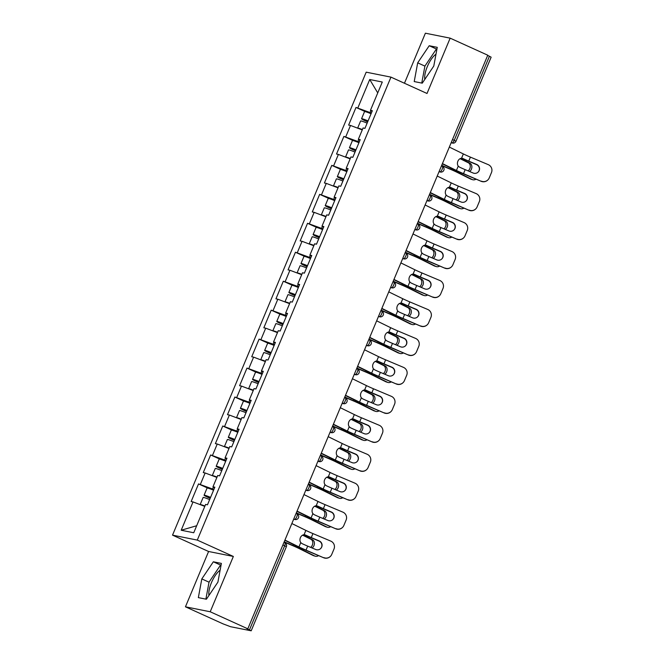<?xml version="1.0" encoding="UTF-8"?>
<svg xmlns="http://www.w3.org/2000/svg" width="664" height="664" viewBox="0 0 664 664"><rect width="100%" height="100%" fill="white"/><g stroke="black" fill="none" stroke-linecap="round" stroke-linejoin="round"><path stroke-width="1" d="M220.116 570.235A15.745 5.611 -65.6 0 0 211.442 582.66A15.745 5.611 -65.6 0 0 208.944 595.434M424.819 79.373A15.745 5.611 114.4 0 1 427.317 66.591A15.745 5.611 114.4 0 1 435.991 54.174M185.447 606.813L210.214 611.768L233.354 556.449L208.587 551.494L185.447 606.813L223.046 623.861L230.541 626.708L251.191 630.8L246.734 628.601L247.813 628.816L487.766 55.212L450.159 38.155L425.392 33.2L404.451 83.249M208.587 551.494L172.524 535.142L366.188 72.168L390.955 77.124L197.291 540.098L172.524 535.142M196.685 525.739L181.189 530.237L193.747 532.752L205.591 504.441L207.467 504.814L214.846 487.177L212.97 486.803L214.572 487.824M181.189 530.237L193.025 501.926L191.149 501.552L198.528 483.915L207.807 488.123M213.883 489.484L198.528 483.915M200.403 484.288L205.143 472.967L203.267 472.594L210.637 454.956L219.917 459.164M225.992 460.526L210.637 454.956M212.522 455.33L217.252 444.009L215.377 443.635L222.755 425.998L232.035 430.206M238.11 431.567L222.755 425.998M224.631 426.371L229.371 415.05L227.495 414.668L234.865 397.039L244.144 401.247M250.22 402.608L234.865 397.039M236.749 397.412L241.48 386.091L239.604 385.709L246.983 368.08L256.262 372.288M262.338 373.649L246.983 368.08M248.859 368.454L253.598 357.132L251.722 356.751L259.093 339.121L268.372 343.329M274.448 344.691L259.093 339.121M260.977 339.495L265.708 328.174L263.832 327.792L271.211 310.163L280.49 314.371M286.566 315.732L271.211 310.163M273.087 310.536L277.826 299.215L275.95 298.833L283.32 281.204L292.6 285.412M298.675 286.773L283.32 281.204M285.205 281.577L289.936 270.256L288.06 269.874L295.438 252.245L304.718 256.453M310.793 257.815L295.438 252.245M297.314 252.619L302.054 241.298L300.178 240.916L307.548 223.287L316.828 227.495M322.903 228.856L307.548 223.287M309.432 223.66L314.163 212.339L312.287 211.957L319.666 194.328L328.946 198.528M335.021 199.897L319.666 194.328M321.542 194.701L326.281 183.38L324.406 182.998L331.776 165.369L341.055 169.569M347.131 170.938L331.776 165.369M333.66 165.743L338.391 154.422L336.515 154.04L343.894 136.41L353.173 140.61M359.249 141.98L343.894 136.41M345.77 136.784L350.509 125.454L348.633 125.081L356.004 107.443L365.283 111.652M371.359 113.021L356.004 107.443M357.888 107.825L369.723 79.514L382.29 82.029L370.446 110.34L372.056 111.361M212.97 486.803L217.709 475.482L219.585 475.856L226.963 458.218L225.079 457.845L229.819 446.523L231.694 446.897L239.073 429.259L237.197 428.886L241.937 417.565L243.812 417.938L251.191 400.301L249.307 399.927L254.046 388.606L255.922 388.979L263.301 371.342L261.425 370.968L266.164 359.647L268.04 360.021L275.419 342.383L273.535 342.01L278.274 330.689L280.15 331.062L287.529 313.425L285.653 313.051L290.392 301.73L292.268 302.103L299.647 284.466L297.762 284.092L302.502 272.771L304.378 273.145L311.756 255.507L309.88 255.134L314.62 243.812L316.496 244.186L323.874 226.548L321.99 226.175L326.729 214.854L328.605 215.227L335.984 197.59L334.108 197.216L338.847 185.895L340.723 186.269L348.102 168.631L346.218 168.258L350.957 156.936L352.833 157.31L360.212 139.672L358.336 139.299L363.075 127.969L364.951 128.351L372.33 110.714L370.446 110.34M213.376 487.061L212.604 488.903M216.896 477.416L205.143 472.967M225.486 458.102L224.714 459.944M229.014 448.457L217.252 444.009M225.079 457.845L226.69 458.865M237.604 429.143L236.832 430.986M241.123 419.499L229.371 415.05M237.197 428.886L238.799 429.907M249.714 400.184L248.942 402.027M253.241 390.54L241.48 386.091M249.307 399.927L250.917 400.948M261.832 371.226L261.06 373.068M265.351 361.581L253.598 357.132M261.425 370.968L263.027 371.989M273.942 342.267L273.17 344.11M277.469 332.623L265.708 328.174M273.535 342.01L275.145 343.031M286.059 313.308L285.288 315.151M289.579 303.664L277.826 299.215M285.653 313.051L287.255 314.072M298.169 284.35L297.397 286.192M301.697 274.705L289.936 270.256M297.762 284.092L299.373 285.113M310.279 255.391L309.515 257.234M313.806 245.746L302.054 241.298M309.88 255.134L311.482 256.155M322.397 226.432L321.625 228.275M325.924 216.788L314.163 212.339M321.99 226.175L323.6 227.196M334.507 197.474L333.743 199.316M338.034 187.829L326.281 183.38M334.108 197.216L335.71 198.237M346.625 168.515L345.853 170.357M350.152 158.87L338.391 154.422M346.218 168.258L347.828 169.278M358.734 139.556L357.971 141.399M362.262 129.912L350.509 125.454M358.336 139.299L359.938 140.32M452.491 139.531L454.251 140.328L489.426 56.241L487.666 55.444M489.426 56.241L491.136 57.187L455.961 141.283L454.251 140.328A3.029 1.079 114.4 0 1 452.001 142.901L451.229 142.544M370.852 110.597L370.08 112.44M377.741 92.91L369.723 79.514M210.214 611.768L247.813 628.816M233.354 556.449L197.291 540.098M390.955 77.124L427.018 93.475L450.159 38.155M204.786 506.375L193.025 501.926M433.783 66.06L437.252 47.343L429.21 45.733L417.689 62.839L414.22 81.564L422.262 83.174L433.783 66.06M213.335 561.794L201.814 578.908L198.345 597.625L206.396 599.235L217.908 582.129L221.378 563.404L213.335 561.794L220.548 565.064L209.027 582.179L205.881 599.135M436.929 49.103L436.422 49.003L424.902 66.109L421.756 83.066M424.902 66.109L417.689 62.839M436.422 49.003L429.21 45.733M221.054 565.172L220.548 565.064M209.027 582.179L201.814 578.908M477.997 172.217A4.64 4.623 47.1 0 0 476.553 164.622L476.71 164.473A4.64 4.623 -132.9 0 1 478.08 172.142A4.64 4.623 -132.9 0 1 473.141 173.013L465.173 169.652A13.521 1.046 22.7 0 1 461.181 167.909A13.521 1.046 22.7 0 1 459.48 167.12L458.251 166.124A4.64 3.677 -73 0 1 457.878 161.211A4.64 3.677 -73 0 1 461.538 158.264L462.094 158.298M481.317 181.156A6.051 6.034 47.1 0 0 487.766 180.027L487.608 180.176A6.051 6.034 -132.9 0 1 481.159 181.305L463.505 173.644A13.521 1.046 22.7 0 1 459.513 171.901A13.521 1.046 22.7 0 1 456.434 170.457L442.423 163.593M442.324 163.834L454.906 169.992A16.143 1.245 -157.3 0 0 458.567 171.71A16.143 1.245 -157.3 0 0 463.347 173.794L481.159 181.305M462.576 158.397L463.049 158.58A13.521 1.046 22.7 0 0 464.75 159.368A13.521 1.046 22.7 0 0 468.751 161.12L470.419 157.127A13.521 1.046 22.7 0 1 466.418 155.376A13.521 1.046 22.7 0 1 463.347 153.932L449.337 147.076M461.829 158.264A16.143 1.245 -157.3 0 0 463.812 159.186A16.143 1.245 -157.3 0 0 468.585 161.269L476.553 164.622M487.766 180.027A6.051 6.034 47.1 0 0 489.227 177.935L491.476 172.549A6.051 6.034 47.1 0 0 488.231 164.63L470.419 157.127M476.71 164.473L468.751 161.12M460.293 158.572A16.143 1.245 22.7 0 1 464.061 160.364L470.012 163.319A4.64 3.552 -72.6 0 1 471.423 169.171A4.64 3.552 -72.6 0 1 469.581 171.511M441.693 165.353L450.524 169.112A16.143 1.245 22.7 0 1 454.674 170.93A16.143 1.245 22.7 0 1 458.816 172.889L472.137 179.504A6.051 4.631 107.4 0 0 472.652 179.712L471.042 179.205A6.051 4.631 -72.6 0 1 470.527 178.998L457.205 172.383A13.521 1.046 -157.3 0 0 453.736 170.748A13.521 1.046 -157.3 0 0 450.258 169.22L441.61 165.543M472.652 179.712A6.051 4.631 107.4 0 0 476.063 179.155M468.12 170.897A4.64 3.552 107.4 0 0 469.813 168.664A4.64 3.552 107.4 0 0 468.402 162.813L462.451 159.858A13.521 1.046 -157.3 0 0 460.036 158.704M367.981 121.097L363.98 119.752L367.731 121.695M367.648 121.894L365.316 120.84A6.657 0.515 22.7 0 1 361.556 118.74A6.657 0.515 22.7 0 1 368.063 120.906M357.639 128.16A6.657 0.515 22.7 0 1 357.639 128.119L360.627 120.972A6.657 0.515 22.7 0 1 367.134 123.13M357.639 128.119A6.657 0.515 22.7 0 1 362.403 129.571M362.32 129.77L360.137 129.107M361.556 118.74L364.544 111.593A6.657 0.515 22.7 0 1 371.051 113.76M465.887 201.175A4.64 4.623 47.1 0 0 464.435 193.581L464.601 193.431A4.64 4.623 -132.9 0 1 465.97 201.101A4.64 4.623 -132.9 0 1 461.024 201.972L453.064 198.611A13.521 1.046 22.7 0 1 449.063 196.868A13.521 1.046 22.7 0 1 447.362 196.079L446.133 195.083A4.64 3.677 -73 0 1 445.76 190.17A4.64 3.677 -73 0 1 449.42 187.223L449.984 187.256M469.207 210.114A6.051 6.034 47.1 0 0 475.656 208.986L475.49 209.135A6.051 6.034 -132.9 0 1 469.041 210.264L451.395 202.603A13.521 1.046 22.7 0 1 447.395 200.86A13.521 1.046 22.7 0 1 444.324 199.416L430.314 192.552M430.214 192.792L442.788 198.951A16.143 1.245 -157.3 0 0 446.457 200.669A16.143 1.245 -157.3 0 0 451.229 202.761L469.041 210.264M450.466 187.356L450.931 187.538A13.521 1.046 22.7 0 0 452.64 188.327A13.521 1.046 22.7 0 0 456.633 190.078L458.301 186.086A13.521 1.046 22.7 0 1 454.309 184.335A13.521 1.046 22.7 0 1 451.238 182.89L437.219 176.035M449.719 187.223A16.143 1.245 -157.3 0 0 451.694 188.144A16.143 1.245 -157.3 0 0 456.475 190.228L464.435 193.581M475.656 208.986A6.051 6.034 47.1 0 0 477.109 206.894L479.366 201.507A6.051 6.034 47.1 0 0 476.121 193.589L458.301 186.086M464.601 193.431L456.633 190.078M453.769 230.134A4.64 4.623 47.1 0 0 452.325 222.54L452.483 222.39A4.64 4.623 -132.9 0 1 453.852 230.059A4.64 4.623 -132.9 0 1 448.914 230.931L440.946 227.569A13.521 1.046 22.7 0 1 436.954 225.826A13.521 1.046 22.7 0 1 435.252 225.038L434.024 224.042A4.64 3.677 -73 0 1 433.65 219.128A4.64 3.677 -73 0 1 437.31 216.182L437.866 216.215M457.089 239.073A6.051 6.034 47.1 0 0 463.538 237.944L463.381 238.094A6.051 6.034 -132.9 0 1 456.932 239.223L439.277 231.562A13.521 1.046 22.7 0 1 435.285 229.819A13.521 1.046 22.7 0 1 432.214 228.374L418.195 221.51M418.096 221.751L430.679 227.91A16.143 1.245 -157.3 0 0 434.339 229.628A16.143 1.245 -157.3 0 0 439.12 231.719L456.932 239.223M438.348 216.315L438.821 216.497A13.521 1.046 22.7 0 0 440.522 217.286A13.521 1.046 22.7 0 0 444.523 219.037L446.191 215.045A13.521 1.046 22.7 0 1 442.191 213.293A13.521 1.046 22.7 0 1 439.12 211.849L425.109 204.993M437.601 216.182A16.143 1.245 -157.3 0 0 439.585 217.103A16.143 1.245 -157.3 0 0 444.357 219.186L452.325 222.54M463.538 237.944A6.051 6.034 47.1 0 0 464.999 235.853L467.249 230.474A6.051 6.034 47.1 0 0 464.003 222.548L446.191 215.045M452.483 222.39L444.523 219.037M441.66 259.093A4.64 4.623 47.1 0 0 440.207 251.498L440.373 251.349A4.64 4.623 -132.9 0 1 441.743 259.018A4.64 4.623 -132.9 0 1 436.796 259.89L428.836 256.528A13.521 1.046 22.7 0 1 424.836 254.785A13.521 1.046 22.7 0 1 423.134 253.997L421.906 253.001A4.64 3.677 -73 0 1 421.532 248.087A4.64 3.677 -73 0 1 425.192 245.141L425.757 245.174M444.98 268.032A6.051 6.034 47.1 0 0 451.429 266.903L451.263 267.053A6.051 6.034 -132.9 0 1 444.814 268.181L427.168 260.52A13.521 1.046 22.7 0 1 423.167 258.777A13.521 1.046 22.7 0 1 420.096 257.333L406.086 250.477M405.986 250.71L418.561 256.868A16.143 1.245 -157.3 0 0 422.229 258.587A16.143 1.245 -157.3 0 0 427.002 260.678L444.814 268.181M426.238 245.273L426.703 245.456A13.521 1.046 22.7 0 0 428.413 246.244A13.521 1.046 22.7 0 0 432.405 247.996L434.073 244.003A13.521 1.046 22.7 0 1 430.081 242.252A13.521 1.046 22.7 0 1 427.01 240.808L412.991 233.952M425.491 245.141A16.143 1.245 -157.3 0 0 427.467 246.062A16.143 1.245 -157.3 0 0 432.247 248.145L440.207 251.498M451.429 266.903A6.051 6.034 47.1 0 0 452.881 264.812L455.139 259.433A6.051 6.034 47.1 0 0 451.894 251.507L434.073 244.003M440.373 251.349L432.405 247.996M429.542 288.051A4.64 4.623 47.1 0 0 428.097 280.457L428.255 280.308A4.64 4.623 -132.9 0 1 429.625 287.977A4.64 4.623 -132.9 0 1 424.686 288.848L416.718 285.495A13.521 1.046 22.7 0 1 412.726 283.744A13.521 1.046 22.7 0 1 411.024 282.955L409.796 281.959A4.64 3.677 -73 0 1 409.422 277.046A4.64 3.677 -73 0 1 413.083 274.099L413.647 274.132M432.862 296.991A6.051 6.034 47.1 0 0 439.311 295.862L439.153 296.011A6.051 6.034 -132.9 0 1 432.704 297.14L415.05 289.479A13.521 1.046 22.7 0 1 411.058 287.736A13.521 1.046 22.7 0 1 407.986 286.292L393.968 279.436M393.868 279.668L406.451 285.827A16.143 1.245 -157.3 0 0 410.111 287.545A16.143 1.245 -157.3 0 0 414.892 289.637L432.704 297.14M414.12 274.24L414.593 274.415A13.521 1.046 22.7 0 0 416.295 275.203A13.521 1.046 22.7 0 0 420.295 276.954L421.964 272.962A13.521 1.046 22.7 0 1 417.963 271.211A13.521 1.046 22.7 0 1 414.892 269.775L400.882 262.911M413.373 274.099A16.143 1.245 -157.3 0 0 415.357 275.021A16.143 1.245 -157.3 0 0 420.129 277.104L428.097 280.457M439.311 295.862A6.051 6.034 47.1 0 0 440.771 293.77L443.021 288.392A6.051 6.034 47.1 0 0 439.776 280.465L421.964 272.962M428.255 280.308L420.295 276.954M417.432 317.01A4.64 4.623 47.1 0 0 415.979 309.416L416.145 309.266A4.64 4.623 -132.9 0 1 417.515 316.944A4.64 4.623 -132.9 0 1 412.568 317.807L404.608 314.454A13.521 1.046 22.7 0 1 400.608 312.702A13.521 1.046 22.7 0 1 398.906 311.914L397.678 310.918A4.64 3.677 -73 0 1 397.304 306.004A4.64 3.677 -73 0 1 400.965 303.058L401.529 303.091M420.752 325.949A6.051 6.034 47.1 0 0 427.201 324.82L427.035 324.97A6.051 6.034 -132.9 0 1 420.586 326.099L402.94 318.438A13.521 1.046 22.7 0 1 398.939 316.695A13.521 1.046 22.7 0 1 395.868 315.251L381.858 308.395M381.758 308.627L394.333 314.786A16.143 1.245 -157.3 0 0 398.002 316.504A16.143 1.245 -157.3 0 0 402.774 318.596L420.586 326.099M402.01 303.199L402.475 303.382A13.521 1.046 22.7 0 0 404.185 304.162A13.521 1.046 22.7 0 0 408.177 305.913L409.846 301.921A13.521 1.046 22.7 0 1 405.853 300.169A13.521 1.046 22.7 0 1 402.782 298.734L388.764 291.869M401.263 303.066A16.143 1.245 -157.3 0 0 403.239 303.979A16.143 1.245 -157.3 0 0 408.02 306.062L415.979 309.416M427.201 324.82A6.051 6.034 47.1 0 0 428.654 322.729L430.911 317.351A6.051 6.034 47.1 0 0 427.666 309.424L409.846 301.921M416.145 309.266L408.177 305.913M448.183 187.53A16.143 1.245 22.7 0 1 451.943 189.323L457.903 192.278A4.64 3.552 -72.6 0 1 459.314 198.129A4.64 3.552 -72.6 0 1 457.463 200.47M429.575 194.311L438.414 198.071A16.143 1.245 22.7 0 1 442.556 199.889A16.143 1.245 22.7 0 1 446.706 201.848L460.027 208.463A6.051 4.631 107.4 0 0 460.542 208.67L458.924 208.164A6.051 4.631 -72.6 0 1 458.409 207.957L445.096 201.341A13.521 1.046 -157.3 0 0 441.618 199.706A13.521 1.046 -157.3 0 0 438.149 198.179L429.5 194.502M460.542 208.67A6.051 4.631 107.4 0 0 463.953 208.114M456.002 199.856A4.64 3.552 107.4 0 0 457.695 197.623A4.64 3.552 107.4 0 0 456.284 191.772L450.333 188.817A13.521 1.046 -157.3 0 0 447.926 187.663M355.871 150.056L351.862 148.711L355.622 150.653M355.539 150.852L353.207 149.798A6.657 0.515 22.7 0 1 349.447 147.698A6.657 0.515 22.7 0 1 355.945 149.865M345.521 157.119A6.657 0.515 22.7 0 1 345.521 157.077L348.509 149.931A6.657 0.515 22.7 0 1 355.016 152.089M345.521 157.077A6.657 0.515 22.7 0 1 350.285 158.53M350.202 158.729L348.027 158.065M349.447 147.698L352.435 140.552A6.657 0.515 22.7 0 1 358.942 142.718M436.065 216.489A16.143 1.245 22.7 0 1 439.834 218.282L445.785 221.237A4.64 3.552 -72.6 0 1 447.196 227.088A4.64 3.552 -72.6 0 1 445.353 229.429M417.465 223.27L426.296 227.03A16.143 1.245 22.7 0 1 430.446 228.848A16.143 1.245 22.7 0 1 434.588 230.806L447.909 237.422A6.051 4.631 107.4 0 0 448.424 237.629L446.814 237.123A6.051 4.631 -72.6 0 1 446.299 236.915L432.978 230.3A13.521 1.046 -157.3 0 0 429.508 228.665A13.521 1.046 -157.3 0 0 426.031 227.138L417.382 223.461M448.424 237.629A6.051 4.631 107.4 0 0 451.835 237.073M443.892 228.814A4.64 3.552 107.4 0 0 445.586 226.582A4.64 3.552 107.4 0 0 444.174 220.73L438.223 217.775A13.521 1.046 -157.3 0 0 435.808 216.622M343.753 179.014L339.752 177.67L343.504 179.612M343.421 179.811L341.088 178.757A6.657 0.515 22.7 0 1 337.329 176.657A6.657 0.515 22.7 0 1 343.836 178.823M333.411 186.078A6.657 0.515 22.7 0 1 333.411 186.036L336.399 178.89A6.657 0.515 22.7 0 1 342.906 181.048M333.411 186.036A6.657 0.515 22.7 0 1 338.175 187.489M338.092 187.688L335.909 187.024M337.329 176.657L340.317 169.511A6.657 0.515 22.7 0 1 346.824 171.677M423.956 245.448A16.143 1.245 22.7 0 1 427.716 247.24L433.675 250.195A4.64 3.552 -72.6 0 1 435.086 256.047A4.64 3.552 -72.6 0 1 433.235 258.387M405.347 252.229L414.187 255.989A16.143 1.245 22.7 0 1 418.328 257.806A16.143 1.245 22.7 0 1 422.478 259.765L435.8 266.38A6.051 4.631 107.4 0 0 436.314 266.588L434.696 266.081A6.051 4.631 -72.6 0 1 434.181 265.874L420.868 259.259A13.521 1.046 -157.3 0 0 417.39 257.624A13.521 1.046 -157.3 0 0 413.921 256.096L405.272 252.42M436.314 266.588A6.051 4.631 107.4 0 0 439.726 266.032M431.774 257.773A4.64 3.552 107.4 0 0 433.467 255.54A4.64 3.552 107.4 0 0 432.056 249.689L426.105 246.734A13.521 1.046 -157.3 0 0 423.698 245.58M331.643 207.973L327.634 206.628L331.394 208.571M331.311 208.77L328.979 207.716A6.657 0.515 22.7 0 1 325.219 205.616A6.657 0.515 22.7 0 1 331.718 207.782M321.301 215.036A6.657 0.515 22.7 0 1 321.293 214.995L324.289 207.849A6.657 0.515 22.7 0 1 330.788 210.015M321.293 214.995A6.657 0.515 22.7 0 1 326.057 216.447M325.982 216.647L323.8 215.983M325.219 205.616L328.207 198.47A6.657 0.515 22.7 0 1 334.714 200.636M411.838 274.406A16.143 1.245 22.7 0 1 415.606 276.199L421.557 279.154A4.64 3.552 -72.6 0 1 422.968 285.005A4.64 3.552 -72.6 0 1 421.125 287.346M393.237 281.187L402.069 284.947A16.143 1.245 22.7 0 1 406.219 286.765A16.143 1.245 22.7 0 1 410.36 288.724L423.682 295.339A6.051 4.631 107.4 0 0 424.196 295.546L422.586 295.04A6.051 4.631 -72.6 0 1 422.072 294.833L408.75 288.217A13.521 1.046 -157.3 0 0 405.281 286.582A13.521 1.046 -157.3 0 0 401.803 285.055L393.154 281.378M424.196 295.546A6.051 4.631 107.4 0 0 427.608 294.999M419.665 286.732A4.64 3.552 107.4 0 0 421.358 284.499A4.64 3.552 107.4 0 0 419.947 278.648L413.996 275.693A13.521 1.046 -157.3 0 0 411.58 274.539M319.525 236.932L315.524 235.587L319.276 237.529M319.193 237.729L316.861 236.674A6.657 0.515 22.7 0 1 313.101 234.575A6.657 0.515 22.7 0 1 319.608 236.741M309.183 243.995A6.657 0.515 22.7 0 1 309.183 243.954L312.171 236.807A6.657 0.515 22.7 0 1 318.678 238.974M309.183 243.954A6.657 0.515 22.7 0 1 313.947 245.406M313.864 245.605L311.682 244.941M313.101 234.575L316.089 227.428A6.657 0.515 22.7 0 1 322.596 229.595M399.728 303.373A16.143 1.245 22.7 0 1 403.488 305.158L409.447 308.113A4.64 3.552 -72.6 0 1 410.858 313.964A4.64 3.552 -72.6 0 1 409.007 316.305M381.119 310.146L389.959 313.906A16.143 1.245 22.7 0 1 394.101 315.724A16.143 1.245 22.7 0 1 398.251 317.683L411.572 324.298A6.051 4.631 107.4 0 0 412.087 324.505L410.468 323.999A6.051 4.631 -72.6 0 1 409.954 323.791L396.64 317.176A13.521 1.046 -157.3 0 0 393.163 315.541A13.521 1.046 -157.3 0 0 389.693 314.014L381.045 310.337M412.087 324.505A6.051 4.631 107.4 0 0 415.498 323.957M407.547 315.69A4.64 3.552 107.4 0 0 409.24 313.458A4.64 3.552 107.4 0 0 407.829 307.606L401.878 304.651A13.521 1.046 -157.3 0 0 399.471 303.498M307.415 265.891L303.406 264.546L307.166 266.488M307.083 266.687L304.751 265.633A6.657 0.515 22.7 0 1 300.991 263.533A6.657 0.515 22.7 0 1 307.49 265.7M297.074 272.954A6.657 0.515 22.7 0 1 297.065 272.912L300.062 265.766A6.657 0.515 22.7 0 1 306.56 267.932M297.065 272.912A6.657 0.515 22.7 0 1 301.829 274.365M301.755 274.564L299.572 273.9M300.991 263.533L303.979 256.387A6.657 0.515 22.7 0 1 310.486 258.553M405.314 345.977A4.64 4.623 47.1 0 0 403.87 338.374L404.027 338.225A4.64 4.623 -132.9 0 1 405.397 345.902A4.64 4.623 -132.9 0 1 400.458 346.766L392.49 343.412A13.521 1.046 22.7 0 1 388.498 341.661A13.521 1.046 22.7 0 1 386.797 340.873L385.568 339.877A4.64 3.677 -73 0 1 385.195 334.963A4.64 3.677 -73 0 1 388.855 332.017L389.419 332.05M408.642 354.908A6.051 6.034 47.1 0 0 415.083 353.779L414.925 353.929A6.051 6.034 -132.9 0 1 408.476 355.057L390.822 347.397A13.521 1.046 22.7 0 1 386.83 345.653A13.521 1.046 22.7 0 1 383.759 344.209L369.74 337.353M369.64 337.586L382.223 343.744A16.143 1.245 -157.3 0 0 385.884 345.463A16.143 1.245 -157.3 0 0 390.664 347.554L408.476 355.057M389.892 332.158L390.366 332.34A13.521 1.046 22.7 0 0 392.067 333.12A13.521 1.046 22.7 0 0 396.068 334.872L397.736 330.879A13.521 1.046 22.7 0 1 393.735 329.128A13.521 1.046 22.7 0 1 390.664 327.692L376.654 320.828M389.146 332.025A16.143 1.245 -157.3 0 0 391.129 332.938A16.143 1.245 -157.3 0 0 395.902 335.021L403.87 338.374M415.083 353.779A6.051 6.034 47.1 0 0 416.544 351.688L418.793 346.309A6.051 6.034 47.1 0 0 415.548 338.383L397.736 330.879M404.027 338.225L396.068 334.872M387.61 332.332A16.143 1.245 22.7 0 1 391.378 334.116L397.329 337.071A4.64 3.552 -72.6 0 1 398.74 342.923A4.64 3.552 -72.6 0 1 396.898 345.263M369.01 339.105L377.841 342.865A16.143 1.245 22.7 0 1 381.991 344.682A16.143 1.245 22.7 0 1 386.133 346.649L399.454 353.256A6.051 4.631 107.4 0 0 399.969 353.464L398.358 352.957A6.051 4.631 -72.6 0 1 397.844 352.75L384.522 346.135A13.521 1.046 -157.3 0 0 381.053 344.5A13.521 1.046 -157.3 0 0 377.575 342.973L368.927 339.296M399.969 353.464A6.051 4.631 107.4 0 0 403.38 352.916M395.437 344.649A4.64 3.552 107.4 0 0 397.13 342.416A4.64 3.552 107.4 0 0 395.719 336.565L389.768 333.61A13.521 1.046 -157.3 0 0 387.353 332.457M295.297 294.849L291.297 293.505L295.048 295.447M294.965 295.646L292.633 294.592A6.657 0.515 22.7 0 1 288.873 292.492A6.657 0.515 22.7 0 1 295.38 294.658M284.956 301.912A6.657 0.515 22.7 0 1 284.956 301.871L287.944 294.725A6.657 0.515 22.7 0 1 294.451 296.891M284.956 301.871A6.657 0.515 22.7 0 1 289.72 303.323M289.637 303.523L287.454 302.859M288.873 292.492L291.861 285.346A6.657 0.515 22.7 0 1 298.368 287.512M393.204 374.936A4.64 4.623 47.1 0 0 391.752 367.333L391.918 367.184A4.64 4.623 -132.9 0 1 393.287 374.861A4.64 4.623 -132.9 0 1 388.34 375.724L380.381 372.371A13.521 1.046 22.7 0 1 376.38 370.62A13.521 1.046 22.7 0 1 374.679 369.831L373.45 368.835A4.64 3.677 -73 0 1 373.077 363.922A4.64 3.677 -73 0 1 376.737 360.975L377.301 361.008M396.524 383.867A6.051 6.034 47.1 0 0 402.973 382.738L402.807 382.887A6.051 6.034 -132.9 0 1 396.358 384.016L378.712 376.355A13.521 1.046 22.7 0 1 374.712 374.612A13.521 1.046 22.7 0 1 371.641 373.168L357.63 366.312M357.531 366.545L370.105 372.703A16.143 1.245 -157.3 0 0 373.774 374.421A16.143 1.245 -157.3 0 0 378.546 376.513L396.358 384.016M377.783 361.116L378.248 361.299A13.521 1.046 22.7 0 0 379.957 362.079A13.521 1.046 22.7 0 0 383.95 363.831L385.626 359.838A13.521 1.046 22.7 0 1 381.626 358.087A13.521 1.046 22.7 0 1 378.555 356.651L364.536 349.787M377.036 360.984A16.143 1.245 -157.3 0 0 379.011 361.897A16.143 1.245 -157.3 0 0 383.792 363.98L391.752 367.333M402.973 382.738A6.051 6.034 47.1 0 0 404.426 380.646L406.683 375.268A6.051 6.034 47.1 0 0 403.438 367.35L385.626 359.838M391.918 367.184L383.95 363.831M375.5 361.291A16.143 1.245 22.7 0 1 379.26 363.075L385.22 366.03A4.64 3.552 -72.6 0 1 386.631 371.882A4.64 3.552 -72.6 0 1 384.78 374.222M356.892 368.063L365.731 371.823A16.143 1.245 22.7 0 1 369.873 373.641A16.143 1.245 22.7 0 1 374.023 375.608L387.344 382.215A6.051 4.631 107.4 0 0 387.859 382.422L386.24 381.916A6.051 4.631 -72.6 0 1 385.726 381.709L372.413 375.102A13.521 1.046 -157.3 0 0 368.935 373.458A13.521 1.046 -157.3 0 0 365.466 371.931L356.817 368.254M387.859 382.422A6.051 4.631 107.4 0 0 391.27 381.875M383.319 373.608A4.64 3.552 107.4 0 0 385.012 371.375A4.64 3.552 107.4 0 0 383.601 365.524L377.65 362.569A13.521 1.046 -157.3 0 0 375.243 361.415M283.188 323.808L279.179 322.463L282.939 324.406M282.856 324.605L280.523 323.551A6.657 0.515 22.7 0 1 276.763 321.459A6.657 0.515 22.7 0 1 283.262 323.617M272.846 330.871A6.657 0.515 22.7 0 1 272.838 330.83L275.834 323.683A6.657 0.515 22.7 0 1 282.333 325.85M272.838 330.83A6.657 0.515 22.7 0 1 277.61 332.282M277.527 332.481L275.344 331.817M276.763 321.459L279.752 314.304A6.657 0.515 22.7 0 1 286.259 316.471M381.086 403.895A4.64 4.623 47.1 0 0 379.642 396.292L379.8 396.142A4.64 4.623 -132.9 0 1 381.169 403.82A4.64 4.623 -132.9 0 1 376.231 404.683L368.271 401.33A13.521 1.046 22.7 0 1 364.27 399.579A13.521 1.046 22.7 0 1 362.569 398.79L361.341 397.794A4.64 3.677 -73 0 1 360.967 392.88A4.64 3.677 -73 0 1 364.627 389.934L365.192 389.967M384.414 412.825A6.051 6.034 47.1 0 0 390.855 411.697L390.698 411.846A6.051 6.034 -132.9 0 1 384.248 412.975L366.594 405.314A13.521 1.046 22.7 0 1 362.602 403.571A13.521 1.046 22.7 0 1 359.531 402.127L345.512 395.271M345.413 395.503L357.996 401.662A16.143 1.245 -157.3 0 0 361.656 403.38A16.143 1.245 -157.3 0 0 366.437 405.472L384.248 412.975M365.665 390.075L366.138 390.258A13.521 1.046 22.7 0 0 367.839 391.038A13.521 1.046 22.7 0 0 371.84 392.789L373.508 388.797A13.521 1.046 22.7 0 1 369.508 387.046A13.521 1.046 22.7 0 1 366.437 385.61L352.426 378.746M364.918 389.942A16.143 1.245 -157.3 0 0 366.901 390.855A16.143 1.245 -157.3 0 0 371.674 392.939L379.642 396.292M390.855 411.697A6.051 6.034 47.1 0 0 392.316 409.605L394.565 404.227A6.051 6.034 47.1 0 0 391.32 396.308L373.508 388.797M379.8 396.142L371.84 392.789M363.382 390.249A16.143 1.245 22.7 0 1 367.151 392.034L373.102 394.989A4.64 3.552 -72.6 0 1 374.513 400.84A4.64 3.552 -72.6 0 1 372.67 403.181M344.782 397.022L353.613 400.782A16.143 1.245 22.7 0 1 357.763 402.6A16.143 1.245 22.7 0 1 361.905 404.567L375.226 411.174A6.051 4.631 107.4 0 0 375.741 411.381L374.131 410.875A6.051 4.631 -72.6 0 1 373.616 410.667L360.295 404.061A13.521 1.046 -157.3 0 0 356.825 402.417A13.521 1.046 -157.3 0 0 353.348 400.89L344.699 397.213M375.741 411.381A6.051 4.631 107.4 0 0 379.152 410.833M371.209 402.567A4.64 3.552 107.4 0 0 372.902 400.334A4.64 3.552 107.4 0 0 371.491 394.482L365.54 391.528A13.521 1.046 -157.3 0 0 363.125 390.374M271.07 352.767L267.069 351.43L270.821 353.364M270.738 353.563L268.405 352.509A6.657 0.515 22.7 0 1 264.646 350.418A6.657 0.515 22.7 0 1 271.153 352.576M260.728 359.83A6.657 0.515 22.7 0 1 260.728 359.788L263.716 352.642A6.657 0.515 22.7 0 1 270.223 354.808M260.728 359.788A6.657 0.515 22.7 0 1 265.492 361.241M265.409 361.44L263.226 360.776M264.646 350.418L267.642 343.263A6.657 0.515 22.7 0 1 274.141 345.429M368.976 432.853A4.64 4.623 47.1 0 0 367.524 425.25L367.69 425.101A4.64 4.623 -132.9 0 1 369.059 432.779A4.64 4.623 -132.9 0 1 364.113 433.642L356.153 430.289A13.521 1.046 22.7 0 1 352.152 428.537A13.521 1.046 22.7 0 1 350.451 427.749L349.222 426.753A4.64 3.677 -73 0 1 348.849 421.839A4.64 3.677 -73 0 1 352.509 418.901L353.074 418.926M372.296 441.784A6.051 6.034 47.1 0 0 378.746 440.655L378.58 440.805A6.051 6.034 -132.9 0 1 372.13 441.934L354.485 434.281A13.521 1.046 22.7 0 1 350.484 432.53A13.521 1.046 22.7 0 1 347.413 431.085L333.403 424.23M333.303 424.462L345.878 430.621A16.143 1.245 -157.3 0 0 349.546 432.339A16.143 1.245 -157.3 0 0 354.319 434.43L372.13 441.934M353.555 419.034L354.02 419.216A13.521 1.046 22.7 0 0 355.73 419.997A13.521 1.046 22.7 0 0 359.722 421.748L361.399 417.756A13.521 1.046 22.7 0 1 357.398 416.013A13.521 1.046 22.7 0 1 354.327 414.568L340.308 407.704M352.808 418.901A16.143 1.245 -157.3 0 0 354.783 419.814A16.143 1.245 -157.3 0 0 359.564 421.897L367.524 425.25M378.746 440.655A6.051 6.034 47.1 0 0 380.198 438.564L382.456 433.185A6.051 6.034 47.1 0 0 379.21 425.267L361.399 417.756M367.69 425.101L359.722 421.748M351.273 419.208A16.143 1.245 22.7 0 1 355.041 420.993L360.992 423.947A4.64 3.552 -72.6 0 1 362.403 429.799A4.64 3.552 -72.6 0 1 360.552 432.139M332.664 425.981L341.503 429.741A16.143 1.245 22.7 0 1 345.645 431.559A16.143 1.245 22.7 0 1 349.795 433.526L363.117 440.132A6.051 4.631 107.4 0 0 363.631 440.34L362.013 439.834A6.051 4.631 -72.6 0 1 361.498 439.626L348.185 433.019A13.521 1.046 -157.3 0 0 344.707 431.376A13.521 1.046 -157.3 0 0 341.238 429.849L332.589 426.172M363.631 440.34A6.051 4.631 107.4 0 0 367.043 439.792M359.091 431.525A4.64 3.552 107.4 0 0 360.784 429.293A4.64 3.552 107.4 0 0 359.373 423.441L353.422 420.486A13.521 1.046 -157.3 0 0 351.015 419.333M258.96 381.725L254.951 380.389L258.711 382.323M258.628 382.522L256.296 381.468A6.657 0.515 22.7 0 1 252.536 379.376A6.657 0.515 22.7 0 1 259.035 381.534M248.618 388.789A6.657 0.515 22.7 0 1 248.61 388.747L251.606 381.601A6.657 0.515 22.7 0 1 258.105 383.767M248.61 388.747A6.657 0.515 22.7 0 1 253.382 390.2M253.299 390.399L251.117 389.735M252.536 379.376L255.524 372.222A6.657 0.515 22.7 0 1 262.031 374.388M356.858 461.812A4.64 4.623 47.1 0 0 355.414 454.209L355.572 454.06A4.64 4.623 -132.9 0 1 356.942 461.737A4.64 4.623 -132.9 0 1 352.003 462.601L344.043 459.247A13.521 1.046 22.7 0 1 340.043 457.496A13.521 1.046 22.7 0 1 338.341 456.707L337.113 455.711A4.64 3.677 -73 0 1 336.739 450.798A4.64 3.677 -73 0 1 340.4 447.86L340.964 447.885M360.187 470.743A6.051 6.034 47.1 0 0 366.628 469.614L366.47 469.763A6.051 6.034 -132.9 0 1 360.021 470.892L342.367 463.24A13.521 1.046 22.7 0 1 338.374 461.488A13.521 1.046 22.7 0 1 335.303 460.044L321.285 453.188M321.185 453.421L333.768 459.579A16.143 1.245 -157.3 0 0 337.428 461.297A16.143 1.245 -157.3 0 0 342.209 463.389L360.021 470.892M341.437 447.993L341.91 448.175A13.521 1.046 22.7 0 0 343.612 448.955A13.521 1.046 22.7 0 0 347.612 450.707L349.281 446.714A13.521 1.046 22.7 0 1 345.28 444.971A13.521 1.046 22.7 0 1 342.209 443.527L328.199 436.663M340.69 447.86A16.143 1.245 -157.3 0 0 342.674 448.773A16.143 1.245 -157.3 0 0 347.446 450.856L355.414 454.209M366.628 469.614A6.051 6.034 47.1 0 0 368.088 467.522L370.338 462.144A6.051 6.034 47.1 0 0 367.092 454.226L349.281 446.714M355.572 454.06L347.612 450.707M339.155 448.167A16.143 1.245 22.7 0 1 342.923 449.951L348.874 452.906A4.64 3.552 -72.6 0 1 350.285 458.758A4.64 3.552 -72.6 0 1 348.442 461.098M320.554 454.94L329.385 458.699A16.143 1.245 22.7 0 1 333.536 460.517A16.143 1.245 22.7 0 1 337.685 462.484L350.999 469.091A6.051 4.631 107.4 0 0 351.513 469.299L349.903 468.792A6.051 4.631 -72.6 0 1 349.388 468.585L336.067 461.978A13.521 1.046 -157.3 0 0 332.598 460.335A13.521 1.046 -157.3 0 0 329.12 458.807L320.471 455.13M351.513 469.299A6.051 4.631 107.4 0 0 354.925 468.751M346.981 460.484A4.64 3.552 107.4 0 0 348.675 458.251A4.64 3.552 107.4 0 0 347.264 452.4L341.313 449.445A13.521 1.046 -157.3 0 0 338.897 448.291M246.842 410.684L242.841 409.348L246.593 411.282M246.51 411.481L244.186 410.427A6.657 0.515 22.7 0 1 240.418 408.335A6.657 0.515 22.7 0 1 246.925 410.493M236.5 417.747A6.657 0.515 22.7 0 1 236.5 417.706L239.488 410.559A6.657 0.515 22.7 0 1 245.995 412.726M236.5 417.706A6.657 0.515 22.7 0 1 241.264 419.158M241.181 419.357L238.998 418.693M240.418 408.335L243.414 401.189A6.657 0.515 22.7 0 1 249.913 403.347M344.749 490.771A4.64 4.623 47.1 0 0 343.296 483.168L343.462 483.019A4.64 4.623 -132.9 0 1 344.832 490.696A4.64 4.623 -132.9 0 1 339.885 491.559L331.925 488.206A13.521 1.046 22.7 0 1 327.925 486.455A13.521 1.046 22.7 0 1 326.223 485.674L324.995 484.67A4.64 3.677 -73 0 1 324.621 479.757A4.64 3.677 -73 0 1 328.282 476.818L328.846 476.843M348.069 499.701A6.051 6.034 47.1 0 0 354.518 498.573L354.352 498.722A6.051 6.034 -132.9 0 1 347.903 499.851L330.257 492.198A13.521 1.046 22.7 0 1 326.256 490.447A13.521 1.046 22.7 0 1 323.185 489.003L309.175 482.147M309.075 482.379L321.65 488.538A16.143 1.245 -157.3 0 0 325.318 490.256A16.143 1.245 -157.3 0 0 330.091 492.348L347.903 499.851M329.327 476.951L329.792 477.134A13.521 1.046 22.7 0 0 331.502 477.914A13.521 1.046 22.7 0 0 335.494 479.665L337.171 475.673A13.521 1.046 22.7 0 1 333.17 473.93A13.521 1.046 22.7 0 1 330.099 472.486L316.081 465.622M328.58 476.818A16.143 1.245 -157.3 0 0 330.564 477.731A16.143 1.245 -157.3 0 0 335.337 479.815L343.296 483.168M354.518 498.573A6.051 6.034 47.1 0 0 355.979 496.481L358.228 491.103A6.051 6.034 47.1 0 0 354.983 483.184L337.171 475.673M343.462 483.019L335.494 479.665M327.045 477.125A16.143 1.245 22.7 0 1 330.813 478.91L336.764 481.865A4.64 3.552 -72.6 0 1 338.175 487.716A4.64 3.552 -72.6 0 1 336.324 490.057M308.436 483.898L317.276 487.658A16.143 1.245 22.7 0 1 321.417 489.476A16.143 1.245 22.7 0 1 325.567 491.443L338.889 498.05A6.051 4.631 107.4 0 0 339.404 498.257L337.785 497.751A6.051 4.631 -72.6 0 1 337.271 497.543L323.957 490.937A13.521 1.046 -157.3 0 0 320.48 489.293A13.521 1.046 -157.3 0 0 317.01 487.766L308.362 484.089M339.404 498.257A6.051 4.631 107.4 0 0 342.815 497.709M334.863 489.443A4.64 3.552 107.4 0 0 336.557 487.21A4.64 3.552 107.4 0 0 335.146 481.358L329.195 478.404A13.521 1.046 -157.3 0 0 326.788 477.25M234.732 439.643L230.723 438.306L234.483 440.24M234.4 440.439L232.068 439.385A6.657 0.515 22.7 0 1 228.308 437.294A6.657 0.515 22.7 0 1 234.807 439.452M224.391 446.706A6.657 0.515 22.7 0 1 224.382 446.664L227.378 439.518A6.657 0.515 22.7 0 1 233.877 441.684M224.382 446.664A6.657 0.515 22.7 0 1 229.155 448.117M229.072 448.316L226.889 447.652M228.308 437.294L231.296 430.147A6.657 0.515 22.7 0 1 237.803 432.305M332.631 519.729A4.64 4.623 47.1 0 0 331.187 512.127L331.344 511.977A4.64 4.623 -132.9 0 1 332.714 519.655A4.64 4.623 -132.9 0 1 327.775 520.518L319.816 517.165A13.521 1.046 22.7 0 1 315.815 515.413A13.521 1.046 22.7 0 1 314.113 514.633L312.885 513.629A4.64 3.677 -73 0 1 312.512 508.715A4.64 3.677 -73 0 1 316.172 505.777L316.736 505.802M335.959 528.66A6.051 6.034 47.1 0 0 342.4 527.531L342.242 527.681A6.051 6.034 -132.9 0 1 335.793 528.81L318.139 521.157A13.521 1.046 22.7 0 1 314.147 519.406A13.521 1.046 22.7 0 1 311.076 517.961L297.057 511.106M296.957 511.338L309.54 517.497A16.143 1.245 -157.3 0 0 313.209 519.223A16.143 1.245 -157.3 0 0 317.981 521.306L335.793 528.81M317.209 505.91L317.683 506.092A13.521 1.046 22.7 0 0 319.384 506.873A13.521 1.046 22.7 0 0 323.385 508.624L325.053 504.632A13.521 1.046 22.7 0 1 321.052 502.889A13.521 1.046 22.7 0 1 317.981 501.444L303.971 494.58M316.462 505.777A16.143 1.245 -157.3 0 0 318.446 506.69A16.143 1.245 -157.3 0 0 323.219 508.773L331.187 512.127M342.4 527.531A6.051 6.034 47.1 0 0 343.861 525.44L346.11 520.061A6.051 6.034 47.1 0 0 342.865 512.143L325.053 504.632M331.344 511.977L323.385 508.624M314.927 506.084A16.143 1.245 22.7 0 1 318.695 507.869L324.646 510.824A4.64 3.552 -72.6 0 1 326.057 516.675A4.64 3.552 -72.6 0 1 324.215 519.016M296.327 512.857L305.158 516.617A16.143 1.245 22.7 0 1 309.308 518.435A16.143 1.245 22.7 0 1 313.458 520.402L326.771 527.009A6.051 4.631 107.4 0 0 327.286 527.216L325.675 526.71A6.051 4.631 -72.6 0 1 325.161 526.502L311.839 519.895A13.521 1.046 -157.3 0 0 308.37 518.252A13.521 1.046 -157.3 0 0 304.901 516.725L296.244 513.048M327.286 527.216A6.051 4.631 107.4 0 0 330.697 526.668M322.754 518.401A4.64 3.552 107.4 0 0 324.447 516.169A4.64 3.552 107.4 0 0 323.036 510.317L317.085 507.362A13.521 1.046 -157.3 0 0 314.67 506.209M222.623 468.601L218.614 467.265L222.365 469.199M222.282 469.398L219.958 468.344A6.657 0.515 22.7 0 1 216.19 466.252A6.657 0.515 22.7 0 1 222.697 468.411M212.272 475.665A6.657 0.515 22.7 0 1 212.272 475.623L215.261 468.477A6.657 0.515 22.7 0 1 221.768 470.643M212.272 475.623A6.657 0.515 22.7 0 1 217.037 477.076M216.954 477.275L214.771 476.611M216.19 466.252L219.186 459.106A6.657 0.515 22.7 0 1 225.685 461.264M320.521 548.688A4.64 4.623 47.1 0 0 319.069 541.085L319.235 540.936A4.64 4.623 -132.9 0 1 320.604 548.613A4.64 4.623 -132.9 0 1 315.657 549.477L307.698 546.123A13.521 1.046 22.7 0 1 303.697 544.372A13.521 1.046 22.7 0 1 301.995 543.592L300.767 542.588A4.64 3.677 -73 0 1 300.394 537.674A4.64 3.677 -73 0 1 304.054 534.736L304.618 534.761M323.841 557.619A6.051 6.034 47.1 0 0 330.29 556.49L330.124 556.639A6.051 6.034 -132.9 0 1 323.675 557.768L306.029 550.116A13.521 1.046 22.7 0 1 302.029 548.364A13.521 1.046 22.7 0 1 298.958 546.92L284.947 540.064M284.848 540.297L297.422 546.455A16.143 1.245 -157.3 0 0 301.091 548.182A16.143 1.245 -157.3 0 0 305.863 550.265L323.675 557.768M305.1 534.869L305.573 535.051A13.521 1.046 22.7 0 0 307.274 535.831A13.521 1.046 22.7 0 0 311.267 537.583L312.943 533.59A13.521 1.046 22.7 0 1 308.943 531.847A13.521 1.046 22.7 0 1 305.872 530.403L291.853 523.539M304.353 534.736A16.143 1.245 -157.3 0 0 306.336 535.649A16.143 1.245 -157.3 0 0 311.109 537.732L319.069 541.085M330.29 556.49A6.051 6.034 47.1 0 0 331.751 554.399L334 549.02A6.051 6.034 47.1 0 0 330.755 541.102L312.943 533.59M319.235 540.936L311.267 537.583M302.817 535.043A16.143 1.245 22.7 0 1 306.585 536.827L312.536 539.782A4.64 3.552 -72.6 0 1 313.947 545.634A4.64 3.552 -72.6 0 1 312.097 547.974M284.209 541.816L293.048 545.576A16.143 1.245 22.7 0 1 297.19 547.393A16.143 1.245 22.7 0 1 301.34 549.36L314.661 555.967A6.051 4.631 107.4 0 0 315.176 556.175L313.557 555.668A6.051 4.631 -72.6 0 1 313.043 555.461L299.73 548.854A13.521 1.046 -157.3 0 0 296.252 547.211A13.521 1.046 -157.3 0 0 292.782 545.683L284.134 542.007M315.176 556.175A6.051 4.631 107.4 0 0 318.587 555.627M310.636 547.36A4.64 3.552 107.4 0 0 312.329 545.127A4.64 3.552 107.4 0 0 310.918 539.276L304.967 536.321A13.521 1.046 -157.3 0 0 302.56 535.167M210.505 497.56L206.496 496.224L210.256 498.158M210.173 498.357L207.84 497.303A6.657 0.515 22.7 0 1 204.08 495.211A6.657 0.515 22.7 0 1 210.579 497.369M200.163 504.623A6.657 0.515 22.7 0 1 200.154 504.582L203.151 497.436A6.657 0.515 22.7 0 1 209.65 499.602M200.154 504.582A6.657 0.515 22.7 0 1 204.927 506.034M204.844 506.234L202.661 505.57M204.08 495.211L207.068 488.065A6.657 0.515 22.7 0 1 213.576 490.223M249.481 629.846L284.657 545.758L282.897 544.961M286.367 546.704L284.657 545.758A3.029 1.079 -65.6 0 0 284.823 542.779A3.029 1.079 -65.6 0 0 284.74 542.754L284.823 542.779A3.029 3.029 0 0 1 286.367 546.704L251.191 630.8M451.155 142.727L452.001 142.901A3.029 2.822 -78.7 0 0 452.574 143.084A3.029 3.029 0 0 0 455.961 141.283M441.444 165.942L442.216 166.29A3.029 1.079 -65.6 0 1 442.307 166.315L441.452 165.925M439.037 171.685L439.892 171.86A3.029 1.079 114.4 0 0 442.141 169.287A3.029 1.079 -65.6 0 0 442.307 166.315A3.029 3.029 0 0 1 440.456 172.042A3.029 2.822 -78.7 0 1 439.892 171.86L439.111 171.503M429.334 194.901L430.106 195.249A3.029 1.079 -65.6 0 1 430.189 195.274L429.334 194.884M426.927 200.644L427.774 200.818L427.002 200.47M417.216 223.859L417.988 224.208A3.029 1.079 -65.6 0 1 418.079 224.233L417.224 223.843M414.809 229.603L415.664 229.777L414.884 229.429M405.106 252.818L405.878 253.167A3.029 1.079 -65.6 0 1 405.961 253.191L405.106 252.801M402.699 258.562L403.546 258.736L402.774 258.387M392.988 281.777L393.76 282.125A3.029 1.079 -65.6 0 1 393.852 282.15L392.997 281.76M390.581 287.52L391.436 287.695L390.656 287.346M380.879 310.735L381.651 311.084A3.029 1.079 -65.6 0 1 381.734 311.109L380.879 310.727M378.472 316.479L379.318 316.653L378.546 316.305M368.761 339.694L369.533 340.043A3.029 1.079 -65.6 0 1 369.624 340.068L368.769 339.686M366.354 345.438L367.209 345.612L366.428 345.263M356.651 368.653L357.423 369.001A3.029 1.079 -65.6 0 1 357.506 369.026L356.651 368.644M354.244 374.396L355.091 374.571L354.319 374.222M344.533 397.611L345.305 397.96A3.029 1.079 -65.6 0 1 345.396 397.985L344.541 397.603M342.126 403.363L342.981 403.529L342.209 403.181M332.423 426.57L333.195 426.919A3.029 1.079 -65.6 0 1 333.278 426.944L332.423 426.562M330.016 432.322L330.863 432.488L330.091 432.139M320.305 455.529L321.077 455.877A3.029 1.079 -65.6 0 1 321.168 455.902L320.314 455.521M317.898 461.281L318.753 461.447L317.981 461.098M308.196 484.488L308.967 484.836A3.029 1.079 -65.6 0 1 309.05 484.861L308.196 484.479M305.789 490.239L306.635 490.406L305.863 490.057M296.078 513.446L296.849 513.795A3.029 1.079 -65.6 0 1 296.941 513.82L296.086 513.438M293.671 519.198L294.526 519.364L293.754 519.016M430.023 198.245A3.029 1.079 -65.6 0 0 430.189 195.274A3.029 3.029 0 0 1 428.346 201.001A3.029 2.822 -78.7 0 1 427.774 200.818A3.029 1.079 114.4 0 0 430.023 198.245M417.913 227.204A3.029 1.079 -65.6 0 0 418.079 224.233A3.029 3.029 0 0 1 416.228 229.96A3.029 2.822 -78.7 0 1 415.664 229.777A3.029 1.079 114.4 0 0 417.913 227.204M405.795 256.171A3.029 1.079 -65.6 0 0 405.961 253.191A3.029 3.029 0 0 1 404.119 258.918A3.029 2.822 -78.7 0 1 403.546 258.736A3.029 1.079 114.4 0 0 405.795 256.171M393.686 285.13A3.029 1.079 -65.6 0 0 393.852 282.15A3.029 3.029 0 0 1 392.009 287.877A3.029 2.822 -78.7 0 1 391.436 287.695A3.029 1.079 114.4 0 0 393.686 285.13M381.568 314.089A3.029 1.079 -65.6 0 0 381.734 311.109A3.029 3.029 0 0 1 379.891 316.836A3.029 2.822 -78.7 0 1 379.318 316.653A3.029 1.079 114.4 0 0 381.568 314.089M369.458 343.047A3.029 1.079 -65.6 0 0 369.624 340.068A3.029 3.029 0 0 1 367.781 345.795A3.029 2.822 -78.7 0 1 367.209 345.612A3.029 1.079 114.4 0 0 369.458 343.047M357.34 372.006A3.029 1.079 -65.6 0 0 357.506 369.026A3.029 3.029 0 0 1 355.663 374.753A3.029 2.822 -78.7 0 1 355.091 374.571A3.029 1.079 114.4 0 0 357.34 372.006M345.23 400.965A3.029 1.079 -65.6 0 0 345.396 397.985A3.029 3.029 0 0 1 343.554 403.712A3.029 2.822 -78.7 0 1 342.981 403.529A3.029 1.079 114.4 0 0 345.23 400.965M333.112 429.923A3.029 1.079 -65.6 0 0 333.278 426.944A3.029 3.029 0 0 1 331.436 432.671A3.029 2.822 -78.7 0 1 330.863 432.488A3.029 1.079 114.4 0 0 333.112 429.923M321.002 458.882A3.029 1.079 -65.6 0 0 321.168 455.902A3.029 3.029 0 0 1 319.326 461.629A3.029 2.822 -78.7 0 1 318.753 461.447A3.029 1.079 114.4 0 0 321.002 458.882M308.884 487.841A3.029 1.079 -65.6 0 0 309.05 484.861A3.029 3.029 0 0 1 307.208 490.588A3.029 2.822 -78.7 0 1 306.635 490.406A3.029 1.079 114.4 0 0 308.884 487.841M296.775 516.799A3.029 1.079 -65.6 0 0 296.941 513.82A3.029 3.029 0 0 1 295.098 519.547A3.029 2.822 -78.7 0 1 294.526 519.364A3.029 1.079 114.4 0 0 296.775 516.799M456.434 170.457L458.251 166.124M461.538 158.264L463.347 153.932M463.505 173.644L465.173 169.652M464.435 159.46L464.061 160.364M459.197 171.993L458.816 172.889M450.964 168.058L450.524 169.112M366.486 120.491L366.262 121.022M470.527 178.998L472.137 179.504M468.402 162.813L470.012 163.319M444.324 199.416L446.133 195.083M449.42 187.223L451.238 182.89M451.395 202.603L453.064 198.611M432.214 228.374L434.024 224.042M437.31 216.182L439.12 211.849M439.277 231.562L440.946 227.569M420.096 257.333L421.906 253.001M425.192 245.141L427.01 240.808M427.168 260.52L428.836 256.528M407.986 286.292L409.796 281.959M413.083 274.099L414.892 269.775M415.05 289.479L416.718 285.495M395.868 315.251L397.678 310.918M400.965 303.058L402.782 298.734M402.94 318.438L404.608 314.454M452.325 188.418L451.943 189.323M447.079 200.951L446.706 201.848M438.854 197.017L438.414 198.071M354.368 149.45L354.144 149.981M458.409 207.957L460.027 208.463M456.284 191.772L457.903 192.278M440.207 217.385L439.834 218.282M434.97 229.91L434.588 230.806M426.736 225.976L426.296 227.03M342.259 178.408L342.035 178.94M446.299 236.915L447.909 237.422M444.174 220.73L445.785 221.237M428.097 246.344L427.716 247.24M422.852 258.869L422.478 259.765M414.626 254.934L414.187 255.989M330.141 207.367L329.917 207.898M434.181 265.874L435.8 266.38M432.056 249.689L433.675 250.195M415.979 275.303L415.606 276.199M410.742 287.827L410.36 288.724M402.508 283.901L402.069 284.947M318.031 236.326L317.807 236.857M422.072 294.833L423.682 295.339M419.947 278.648L421.557 279.154M403.87 304.261L403.488 305.158M398.624 316.786L398.251 317.683M390.399 312.86L389.959 313.906M305.913 265.285L305.689 265.816M409.954 323.791L411.572 324.298M407.829 307.606L409.447 308.113M383.759 344.209L385.568 339.877M388.855 332.017L390.664 327.692M390.822 347.397L392.49 343.412M391.752 333.22L391.378 334.116M386.514 345.745L386.133 346.649M378.281 341.819L377.841 342.865M293.803 294.243L293.579 294.774M397.844 352.75L399.454 353.256M395.719 336.565L397.329 337.071M371.641 373.168L373.45 368.835M376.737 360.975L378.555 356.651M378.712 376.355L380.381 372.371M379.642 362.179L379.26 363.075M374.396 374.703L374.023 375.608M366.171 370.778L365.731 371.823M281.685 323.202L281.461 323.733M385.726 381.709L387.344 382.215M383.601 365.524L385.22 366.03M359.531 402.127L361.341 397.794M364.627 389.934L366.437 385.61M366.594 405.314L368.271 401.33M367.524 391.137L367.151 392.034M362.287 403.662L361.905 404.567M354.053 399.736L353.613 400.782M269.576 352.161L269.352 352.692M373.616 410.667L375.226 411.174M371.491 394.482L373.102 394.989M347.413 431.085L349.222 426.753M352.509 418.901L354.327 414.568M354.485 434.281L356.153 430.289M355.414 420.096L355.041 420.993M350.169 432.621L349.795 433.526M341.943 428.695L341.503 429.741M257.458 381.119L257.234 381.651M361.498 439.626L363.117 440.132M359.373 423.441L360.992 423.947M335.303 460.044L337.113 455.711M340.4 447.86L342.209 443.527M342.367 463.24L344.043 459.247M343.296 449.055L342.923 449.951M338.059 461.58L337.685 462.484M329.825 457.654L329.385 458.699M245.348 410.078L245.124 410.609M349.388 468.585L350.999 469.091M347.264 452.4L348.874 452.906M323.185 489.003L324.995 484.67M328.282 476.818L330.099 472.486M330.257 492.198L331.925 488.206M331.187 478.014L330.813 478.91M325.941 490.538L325.567 491.443M317.716 486.612L317.276 487.658M233.23 439.037L233.006 439.568M337.271 497.543L338.889 498.05M335.146 481.358L336.764 481.865M311.076 517.961L312.885 513.629M316.172 505.777L317.981 501.444M318.139 521.157L319.816 517.165M319.069 506.972L318.695 507.869M313.831 519.497L313.458 520.402M305.598 515.571L305.158 516.617M221.12 467.995L220.896 468.527M325.161 526.502L326.771 527.009M323.036 510.317L324.646 510.824M298.958 546.92L300.767 542.588M304.054 534.736L305.872 530.403M306.029 550.116L307.698 546.123M306.959 535.931L306.585 536.827M301.713 548.456L301.34 549.36M293.488 544.53L293.048 545.576M209.002 496.954L208.778 497.485M313.043 555.461L314.661 555.967M310.918 539.276L312.536 539.782M452.574 143.084L451.13 142.793M440.456 172.042L439.012 171.752M428.346 201.001L426.902 200.711M416.228 229.96L414.784 229.669M404.119 258.918L402.674 258.628M392.009 287.877L390.556 287.587M379.891 316.836L378.447 316.545M367.781 345.795L366.329 345.504M355.663 374.753L354.219 374.463M343.554 403.712L342.101 403.421M331.436 432.671L329.991 432.38M319.326 461.629L317.873 461.339M307.208 490.588L305.764 490.298M295.098 519.547L293.646 519.256"/></g></svg>
